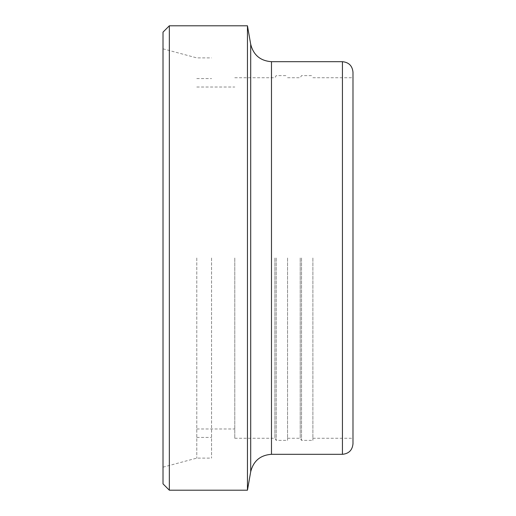 <?xml version="1.0" encoding="UTF-8"?>
<svg xmlns="http://www.w3.org/2000/svg" width="516" height="516" viewBox="0 0 516 516"><rect width="100%" height="100%" fill="white"/><g stroke="black" fill="none" stroke-linecap="round" stroke-linejoin="round"><path stroke-width="0.39" stroke-dasharray="2.58 1.94" d="M352.989 72.24L352.989 443.76M352.989 258L352.989 438.271L352.989 258M163.011 483.866L163.011 32.134M169.345 25.8L169.345 490.2M163.011 258L163.011 48.833L163.011 258M247.448 490.2L247.448 25.8M312.883 258L312.883 440.38L312.883 258M301.538 258L301.538 440.38L301.538 258M300.215 258L300.215 438.271L300.215 258M287.554 258L287.554 440.38L287.554 258M276.208 258L276.208 440.38L276.208 258M274.886 258L274.886 438.271L274.886 258M234.78 258L234.78 438.271L234.78 258M196.783 258L196.783 458.111L196.783 258M211.56 258L211.56 458.111L211.56 258M342.437 454.312L342.437 61.688M271.487 454.312L271.487 61.688M250.699 471.759L250.699 44.241M312.883 438.271L352.989 438.271M312.883 77.729L352.989 77.729M287.554 438.271L300.215 438.271L301.538 440.38L312.883 440.38M287.554 77.729L300.215 77.729L301.538 75.62L312.883 75.62M234.78 438.271L274.886 438.271L276.208 440.38L287.554 440.38M234.78 77.729L274.886 77.729L276.208 75.62L287.554 75.62M196.783 428.983L234.78 428.983M196.783 87.017L234.78 87.017M196.783 437.426L211.56 437.426M196.783 78.574L211.56 78.574M163.011 467.167L196.783 458.111L211.56 458.111M163.011 48.833L196.783 57.889L211.56 57.889"/><path stroke-width="0.77" d="M352.989 258L352.989 72.24C352.363 65.829 348.848 62.313 342.437 61.688L342.437 454.312C348.848 453.687 352.363 450.171 352.989 443.76L352.989 258M169.345 25.8L163.011 32.134L163.011 483.866L169.345 490.2L169.345 25.8L247.448 25.8L247.448 490.2L169.345 490.2M342.437 61.688L271.487 61.688L271.487 454.312L342.437 454.312M271.487 61.688C260.361 60.888 253.433 55.077 250.699 44.241L250.699 471.759L247.448 490.2M250.699 44.241L247.448 25.8M271.487 454.312C260.361 455.112 253.433 460.923 250.699 471.759"/></g></svg>

